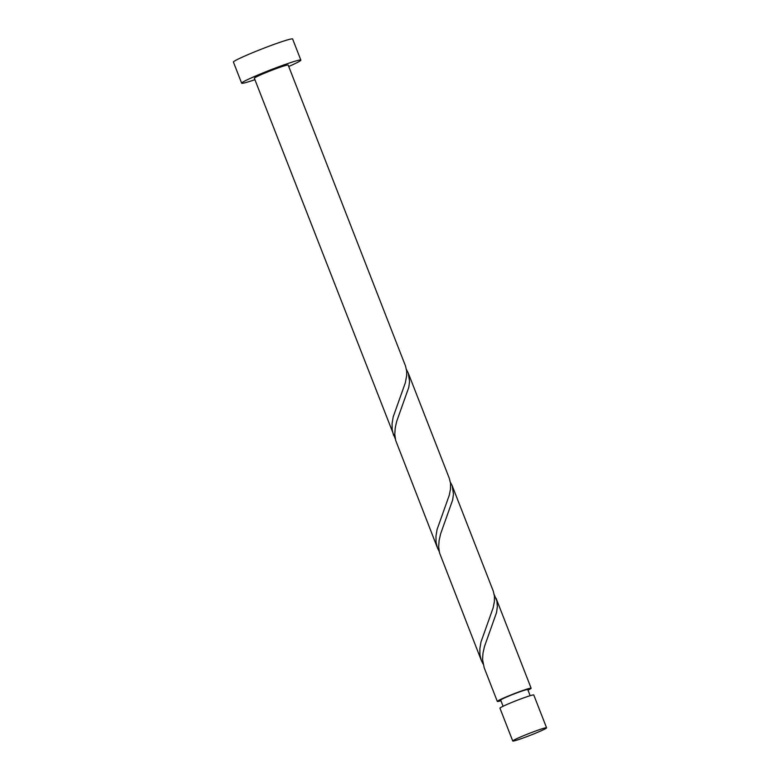 <?xml version="1.0" encoding="UTF-8"?>
<svg xmlns="http://www.w3.org/2000/svg" width="780" height="780" viewBox="0 0 780 780"><rect width="100%" height="100%" fill="white"/><g stroke="black" fill="none" stroke-linecap="round" stroke-linejoin="round"><path stroke-width="1.17" d="M515.083 740.649A18.155 1.073 158.7 0 0 534.3 733.717A18.155 1.073 158.7 0 0 546.575 727.808A18.155 1.073 158.7 0 0 544.235 728.159A18.155 1.073 158.7 0 0 525.018 735.101A18.155 1.073 158.7 0 0 512.743 741A18.155 1.073 158.7 0 0 515.083 740.649M512.743 741L499.941 708.172A18.155 1.073 -21.3 0 1 512.216 702.273A18.155 1.073 -21.3 0 1 531.433 695.331A18.155 1.073 -21.3 0 1 533.774 694.98L546.575 727.808M503.09 706.251L500.692 700.099A14.527 0.858 -21.3 0 1 510.51 695.38A14.527 0.858 -21.3 0 1 525.886 689.822A14.527 0.858 -21.3 0 1 527.758 689.549L530.156 695.701M288.736 66.495A31.775 1.882 158.7 0 0 300.856 60.109A31.775 1.882 158.7 0 0 296.761 60.713A31.775 1.882 158.7 0 0 263.133 72.862A31.775 1.882 158.7 0 0 241.654 83.187A31.775 1.882 158.7 0 0 245.749 82.582A31.775 1.882 158.7 0 0 254.904 79.687M300.856 60.109L292.627 39A31.775 1.882 158.7 0 0 288.532 39.614A31.775 1.882 158.7 0 0 254.904 51.753A31.775 1.882 158.7 0 0 233.425 62.078L241.654 83.187M437.492 547.989L395.635 440.29L394.787 434.411L395.197 428.074L396.688 421.375L408.779 387.377L409.568 381.44L408.281 373.113L449.377 478.51L450.567 483.532L450.479 489.167L449.251 495.29L437.073 529.503L435.981 536.075L436.059 542.236L437.463 547.911L439.189 551.46M393.598 435.415L392.165 429.663L392.087 423.501L393.178 416.939L405.356 382.717L406.702 375.424L406.673 370.968L405.483 365.937L288.171 65.052A18.155 1.073 158.7 0 0 285.831 65.403A18.155 1.073 158.7 0 0 266.614 72.335A18.155 1.073 158.7 0 0 254.348 78.244L395.304 438.886M408.281 373.113L406.507 369.681M500.926 700.703A18.155 1.073 -21.3 0 1 499.649 701.074A18.155 1.073 -21.3 0 1 497.308 701.415A18.155 1.073 -21.3 0 1 509.584 695.516A18.155 1.073 -21.3 0 1 528.801 688.574A18.155 1.073 -21.3 0 1 531.141 688.223A18.155 1.073 -21.3 0 1 527.992 690.144M497.308 701.415L484.175 667.729L482.566 659.558L482.976 653.221L484.468 646.523L496.558 612.514L497.348 606.587L496.928 601.166L494.286 594.818M481.377 660.553L439.53 552.864L438.672 546.985L439.091 540.647L440.583 533.949L452.663 499.941L453.463 494.013L452.176 485.686L493.262 591.084L494.452 596.105L494.364 601.731L493.135 607.864L480.958 642.076L479.866 648.638L479.944 654.8L481.348 660.475L483.083 664.033M452.176 485.686L450.392 482.255M531.141 688.223L496.06 598.26"/></g></svg>
